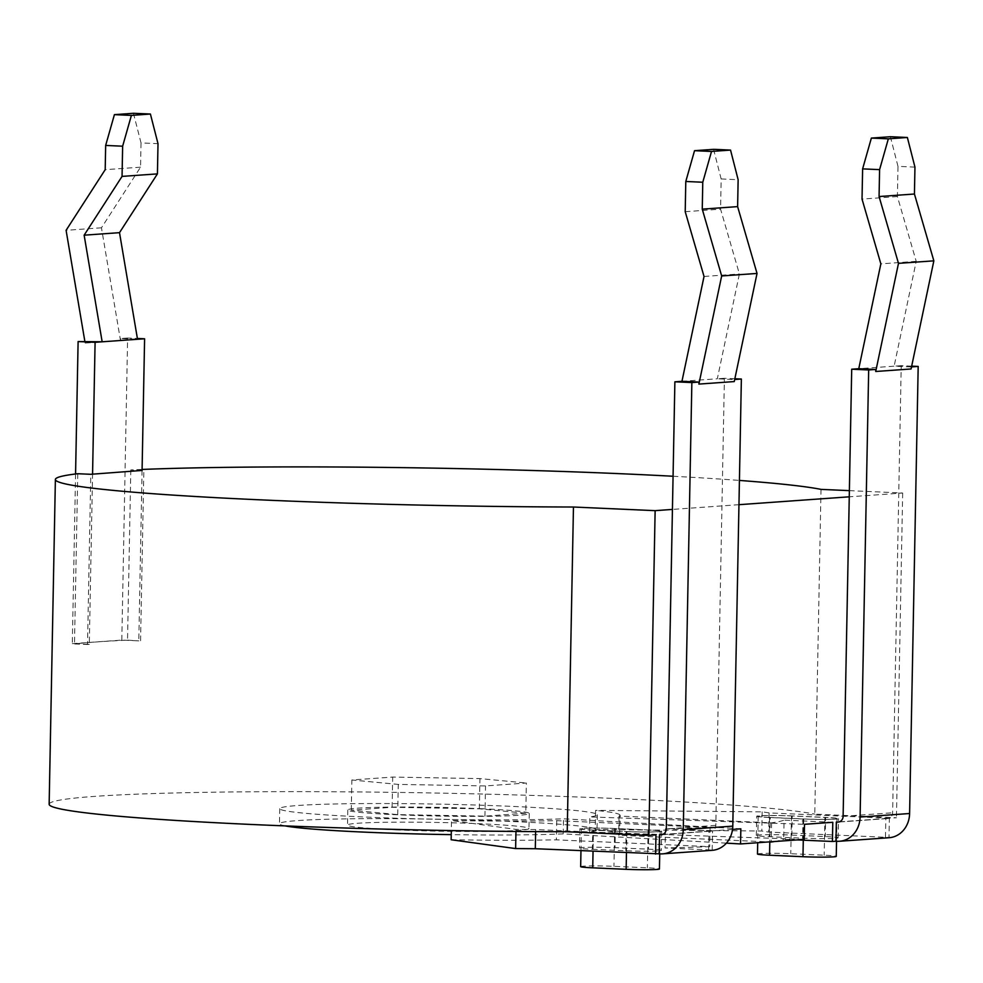<?xml version="1.0" encoding="UTF-8"?>
<svg xmlns="http://www.w3.org/2000/svg" width="983" height="983" viewBox="0 0 983 983"><rect width="100%" height="100%" fill="white"/><g stroke="black" fill="none" stroke-linecap="round" stroke-linejoin="round"><path stroke-width="0.74" stroke-dasharray="4.92 3.69" d="M142.068 470.439L130.8 469.935A389.452 18.628 -178.9 0 1 142.093 469.444M673.072 476.251A389.452 18.628 -178.9 0 1 739.425 480.429M849.373 490.64L902.677 493.011L849.251 496.82M738.958 504.684L672.433 509.415M75.568 473.978L72.312 643.644L89.293 644.393L92.562 474.175M89.293 644.393L87.524 644.516L90.792 474.298M130.8 469.935L127.532 640.154A389.452 18.628 1.1 0 0 125.283 640.265A389.452 18.628 -178.9 0 0 75.777 643.791A389.452 18.628 1.1 0 0 74.487 643.939L87.524 644.516M77.755 473.72L74.487 643.939M821.002 489.374L814.772 814.121L896.447 817.758L889.369 818.261L889.001 837.442L768.706 832.085A347.613 16.625 1.1 0 0 761.813 831.028L595.207 829.554A181.486 8.687 -178.9 0 1 619.622 834.383A181.486 8.687 -178.9 0 1 618.676 835.243L768.939 841.927M49.15 804.229A389.452 18.628 -178.9 0 1 388.138 792.273A389.452 18.628 -178.9 0 1 814.772 814.121M72.312 643.644L121.818 640.105L138.8 640.867L142.068 470.636M121.818 640.105L127.618 338.029L137.387 338.459M127.532 640.154L138.8 640.867M140.569 640.744L143.837 470.513M127.618 338.029L120.553 338.533L137.522 339.282M133.442 113.291L141.024 142.916L158.005 143.678M141.024 142.916L140.557 167.171L101.458 227.798L120.516 340.56L85.152 343.079L85.189 341.052M120.553 338.533L120.516 340.56M140.557 167.171L105.193 169.69M84.808 341.076L85.152 343.079M101.458 227.798L66.094 230.317M839.507 821.813L885.83 818.507L885.462 837.688L889.001 837.442M732.532 829.431L712.552 830.856L712.183 850.037L709.984 850.356A25.263 22.314 -94.1 0 0 712.257 850.32M734.854 378.75L724.397 378.283L715.808 825.364A6.045 5.345 85.9 0 1 710.893 831.163A6.045 5.345 85.9 0 1 710.353 831.176L709.013 831.114L708.645 850.295M709.013 831.114L662.677 834.407M902.677 493.011L896.447 817.758M619.622 834.383L619.99 815.19A181.486 8.687 1.1 0 1 619.044 816.062L771.606 822.845A347.613 16.625 1.1 0 0 784.053 820.117L783.684 839.298L797.238 839.912M619.99 815.19A181.486 8.687 1.1 0 0 595.575 810.373L595.207 829.554M889.369 818.261L769.075 812.904A347.613 16.625 1.1 0 0 762.181 811.847L595.575 810.373M655.968 834.886L535.674 829.541A347.859 16.637 -178.9 0 1 515.989 829.394L451.516 820.572L451.32 830.574M712.552 830.856L665.43 828.767A347.859 16.637 -178.9 0 0 710.07 827.477L556.734 820.658A181.486 8.687 -178.9 0 1 451.516 820.572M740.838 828.841L563.492 818.79A158.804 7.594 -178.9 0 1 386.651 817.893A158.804 7.594 -178.9 0 1 279.75 808.665A158.804 7.594 -178.9 0 1 438.676 804.119A158.804 7.594 -178.9 0 1 597.308 814.76A158.804 7.594 -178.9 0 1 589.8 816.922L804.499 824.307M832.785 822.292L784.053 820.117M771.606 822.845L771.237 841.755M619.044 816.062L618.676 835.243M774.506 841.522A347.613 16.625 1.1 0 0 783.684 839.298M885.462 837.688L886.801 837.749A25.263 22.314 -94.1 0 0 889.074 837.725M791.831 835.083L825.241 836.57A24.194 1.155 -178.9 0 1 838.118 837.835A24.194 1.155 -178.9 0 1 802.607 838.18L769.197 836.693A24.194 1.155 -178.9 0 1 756.32 835.427A24.194 1.155 -178.9 0 1 791.831 835.083L792.2 815.902L825.609 817.389L825.241 836.57M769.075 812.904L768.706 832.085M762.181 811.847L761.813 831.028M911.671 366.143L901.214 365.676L892.625 812.769A6.045 5.345 85.9 0 1 887.71 818.556A6.045 5.345 85.9 0 1 887.17 818.569L885.83 818.507M911.511 366.905L911.081 368.969M914.952 167.11L897.983 166.348L897.405 196.563L916.217 261.343L894.137 366.18L901.214 365.676M911.118 366.942L894.137 366.18L858.773 368.699M897.983 166.348L890.389 136.723M897.405 196.563L862.03 199.082M916.217 261.343L880.854 263.862M792.2 815.902A24.194 1.155 1.1 0 0 756.689 816.246A24.194 1.155 1.1 0 0 769.566 817.512L802.976 818.999A24.194 1.155 1.1 0 0 838.487 818.655A24.194 1.155 1.1 0 0 825.609 817.389M770.279 817.463A22.683 1.081 -178.9 0 1 758.2 816.271A22.683 1.081 -178.9 0 1 791.499 815.951L824.909 817.438A22.683 1.081 -178.9 0 1 836.975 818.63A22.683 1.081 -178.9 0 1 803.689 818.95L770.279 817.463L769.8 841.964M757.475 854.03A22.683 1.081 -178.9 0 1 790.774 853.711L824.184 855.198A22.683 1.081 -178.9 0 1 836.25 856.39M535.674 829.541L535.637 831.618M451.148 839.752A181.486 8.687 1.1 0 0 556.366 839.838L709.701 846.658A347.859 16.637 -178.9 0 1 665.061 847.948L712.183 850.037M592.38 849.3L625.79 850.786A24.194 1.155 1.1 0 0 661.301 850.442A24.194 1.155 1.1 0 0 648.424 849.165L615.014 847.678A24.194 1.155 1.1 0 0 579.503 848.022A24.194 1.155 1.1 0 0 592.38 849.3L592.749 830.119L626.159 831.606L625.79 850.786M734.694 379.512L734.252 381.576M685.212 211.689L720.576 209.17L739.4 273.95L717.32 378.787L681.956 381.306M713.572 149.33L721.153 178.955L720.576 209.17M704.037 276.469L739.4 273.95M724.397 378.283L717.32 378.787L734.301 379.536M721.153 178.955L738.135 179.717M665.43 828.767L665.061 847.948M710.07 827.477L709.701 846.658M556.734 820.658L556.366 839.838M515.989 829.394L515.952 831.458M592.749 830.119A24.194 1.155 -178.9 0 1 579.872 828.841A24.194 1.155 -178.9 0 1 615.383 828.497L648.792 829.984A24.194 1.155 -178.9 0 1 661.67 831.262A24.194 1.155 -178.9 0 1 626.159 831.606M593.449 830.07A22.683 1.081 -178.9 0 1 581.383 828.878A22.683 1.081 -178.9 0 1 614.67 828.546L648.092 830.033A22.683 1.081 -178.9 0 1 660.158 831.225A22.683 1.081 -178.9 0 1 626.871 831.544L593.449 830.07L593.044 851.29M580.658 866.637A22.683 1.081 -178.9 0 1 613.945 866.318L647.367 867.805A22.683 1.081 -178.9 0 1 659.433 868.984M726.376 843.144L563.198 833.891L563.492 818.79M285.168 825.904A158.804 7.594 -178.9 0 1 279.467 823.766A158.804 7.594 -178.9 0 1 438.381 819.22A158.804 7.594 -178.9 0 1 597.013 829.861A158.804 7.594 -178.9 0 1 589.517 832.023L804.205 839.408M563.198 833.891A158.804 7.594 -178.9 0 1 451.246 834.641M395.805 829.836A90.743 4.337 1.1 0 0 528.965 828.558A90.743 4.337 1.1 0 0 480.675 823.791A90.743 4.337 1.1 0 0 347.515 825.069A90.743 4.337 1.1 0 0 395.805 829.836M589.517 832.023L589.8 816.922M480.97 808.69A90.743 4.337 -178.9 0 1 529.259 813.457A90.743 4.337 -178.9 0 1 396.088 814.735A90.743 4.337 -178.9 0 1 347.798 809.967A90.743 4.337 -178.9 0 1 480.97 808.69M525.77 813.224L484.938 816.136L397.697 814.624L351.287 810.189L392.119 807.289L479.36 808.8L525.77 813.224L526.36 783.021L485.516 785.933L398.275 784.409L351.865 779.986L392.696 777.074L479.95 778.597L526.36 783.021M484.938 816.136L485.516 785.933M479.36 808.8L479.95 778.597M392.119 807.289L392.696 777.074M351.287 810.189L351.865 779.986M397.697 814.624L398.275 784.409M837.295 841.276L886.801 837.749M838.745 822.021L887.17 818.569M843.119 816.295L892.625 812.769M802.976 818.999L802.607 838.18M769.566 817.512L769.197 836.693M791.499 815.951L790.774 853.711M803.689 818.95L803.283 840.17M824.909 817.438L824.184 855.198M709.984 850.356L660.465 853.883M710.353 831.176L661.928 834.616M715.808 825.364L666.302 828.89M648.792 829.984L648.424 849.165M615.383 828.497L615.014 847.678M614.67 828.546L613.945 866.318M626.871 831.544L626.466 852.777M648.092 830.033L647.367 867.805M887.71 818.556L838.204 822.083M838.118 837.835L838.487 818.655M756.32 835.427L756.689 816.246M758.2 816.271L757.696 842.726M836.975 818.63L836.545 841.251M710.893 831.163L661.387 834.69M661.67 831.262L661.301 850.442M579.872 828.841L579.503 848.022M581.383 828.878L580.965 850.75M660.158 831.225L659.728 853.846M279.75 808.665L279.467 823.766M597.308 814.76L597.013 829.861M529.259 813.457L528.965 828.558M347.798 809.967L347.515 825.069"/><path stroke-width="1.47" d="M142.068 470.439L90.792 474.298L77.755 473.72A389.452 18.628 -178.9 0 0 55.38 479.495L49.15 804.229A389.452 18.628 -178.9 0 0 567.216 831.765L573.458 507.019A389.452 18.628 -178.9 0 1 55.38 479.495M142.093 469.444A389.452 18.628 -178.9 0 1 673.072 476.251M739.425 480.429A389.452 18.628 -178.9 0 1 821.002 489.374L849.373 490.64M849.251 496.82L738.958 504.684M672.433 509.415L655.133 510.656L573.458 507.019M142.068 470.636L144.599 338.779L95.093 342.305L92.562 474.175M137.522 339.282L119.508 232.664L84.145 235.183L102.158 341.801L78.112 341.556L75.568 473.978M78.112 341.556L95.093 342.305M137.387 338.459L144.599 338.779M119.508 232.664L157.427 173.88L158.005 143.678L150.411 114.04L131.39 115.404L122.642 146.197L105.66 145.435L114.409 114.642L131.39 115.404M114.409 114.642L133.442 113.291L150.411 114.04M157.427 173.88L122.052 176.399L122.642 146.197M105.66 145.435L105.193 169.69L66.094 230.317L84.808 341.076M84.145 235.183L122.052 176.399M655.133 510.656L648.891 835.39L567.216 831.765M836.324 822.034L835.955 841.215L837.295 841.276A25.263 22.314 -94.1 0 0 839.568 841.251A25.263 22.314 -94.1 0 0 860.1 817.045L868.677 369.964L851.708 369.203L843.119 816.295A6.045 5.345 85.9 0 1 838.204 822.083A6.045 5.345 85.9 0 1 837.663 822.095L839.507 821.813M732.532 829.431L740.838 828.841L740.543 843.942L804.205 839.408L804.499 824.307L832.785 822.292L832.417 841.473L835.955 841.215M662.677 834.407L659.507 834.641L659.138 853.822L535.305 848.722A347.859 16.637 -178.9 0 1 515.62 848.575L451.148 839.752L451.32 830.574M648.891 835.39L655.968 834.886L655.6 854.08M771.237 841.755L771.237 842.026A347.613 16.625 1.1 0 0 774.506 841.522M768.939 841.927L771.237 842.026M797.238 839.912L832.417 841.473M839.568 841.251L889.074 837.725A25.263 22.314 -94.1 0 0 909.607 813.519L918.183 366.438L911.671 366.143M911.511 366.905L918.183 366.438M868.677 369.964L875.755 369.461L875.718 371.488L911.081 368.969L933.85 260.839L914.436 194.02L914.952 167.11L907.37 137.485L890.389 136.723L871.368 138.087L862.619 168.879L862.03 199.082L880.854 263.862L858.773 368.699L875.755 369.461M907.37 137.485L888.337 138.836L871.368 138.087M914.436 194.02L879.072 196.539L879.588 169.629L888.337 138.836M933.85 260.839L898.487 263.358L879.072 196.539M875.718 371.488L898.487 263.358M862.619 168.879L879.588 169.629M851.708 369.203L858.773 368.699M836.545 841.251L836.25 856.39A22.683 1.081 -178.9 0 1 802.964 856.709L769.554 855.222A22.683 1.081 -178.9 0 1 757.475 854.03L757.696 842.726M535.637 831.618L535.305 848.722M659.138 853.822L660.465 853.883A25.263 22.314 -94.1 0 0 662.751 853.846A25.263 22.314 -94.1 0 0 683.271 829.652L691.86 382.559L674.879 381.809L666.302 828.89A6.045 5.345 85.9 0 1 661.387 834.69A6.045 5.345 85.9 0 1 660.834 834.702L659.507 834.641M662.751 853.846L712.257 850.32A25.263 22.314 -94.1 0 0 732.79 826.125L741.366 379.033L734.854 378.75M691.86 382.559L698.925 382.055L698.888 384.095L721.669 275.965L702.255 209.146L702.771 182.236L685.79 181.474L685.212 211.689L704.037 276.469L681.956 381.306L674.879 381.809M721.669 275.965L757.033 273.434L734.252 381.576L698.888 384.095M741.366 379.033L734.694 379.512M698.925 382.055L681.956 381.306M685.79 181.474L694.539 150.682L713.572 149.33L730.541 150.08L738.135 179.717L737.619 206.614L757.033 273.434M702.771 182.236L711.52 151.443L694.539 150.682M711.52 151.443L730.541 150.08M702.255 209.146L737.619 206.614M515.952 831.458L515.62 848.575M659.728 853.846L659.433 868.984A22.683 1.081 -178.9 0 1 626.146 869.316L592.724 867.829A22.683 1.081 -178.9 0 1 580.658 866.637L580.965 850.75M740.543 843.942L726.376 843.144M451.246 834.641A158.804 7.594 -178.9 0 1 285.168 825.904M837.663 822.095L838.745 822.021M860.1 817.045L909.607 813.519M769.8 841.964L769.554 855.222M803.283 840.17L802.964 856.709M661.928 834.616L660.834 834.702M732.79 826.125L683.271 829.652M593.044 851.29L592.724 867.829M626.466 852.777L626.146 869.316"/></g></svg>

